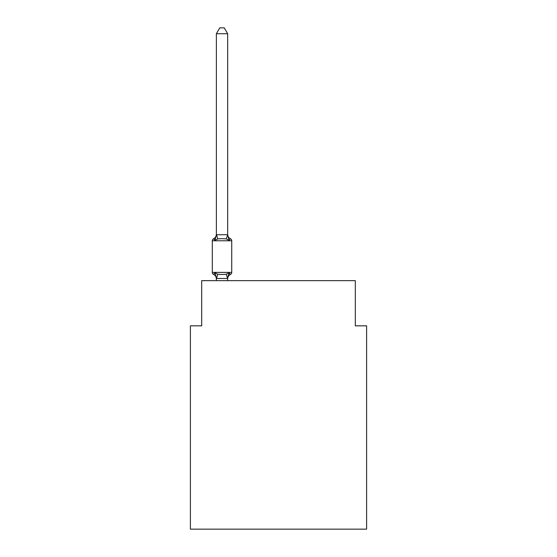<?xml version="1.0" encoding="UTF-8"?>
<svg xmlns="http://www.w3.org/2000/svg" width="557" height="557" viewBox="0 0 557 557"><rect width="100%" height="100%" fill="white"/><g stroke="black" fill="none" stroke-linecap="round" stroke-linejoin="round"><path stroke-width="0.84" d="M366.603 529.15L366.603 325.831L355.31 325.831L355.31 280.644L201.69 280.644L201.69 325.831L190.397 325.831L190.397 529.15L366.603 529.15M227.667 33.726L216.374 33.726L219.764 27.85L224.276 27.85L227.667 33.726L227.667 234.943L229.08 240.332L226.26 238.876L222.02 238.654L217.787 238.876L214.96 240.332L213.582 238.744A2.256 2.256 0 0 0 212.308 240.77L231.733 240.77A2.256 2.256 0 0 0 230.466 238.744L229.08 240.332L230.466 238.744A2.256 2.256 0 0 1 231.733 240.77A2.256 2.256 0 0 0 230.466 238.744L229.08 240.332L230.466 238.744A2.256 2.256 0 0 1 231.733 240.77A2.256 2.256 0 0 0 230.466 238.744L229.08 240.332L230.466 238.744A2.256 2.256 0 0 1 231.733 240.77A2.256 2.256 0 0 0 230.466 238.744L229.08 240.332L230.466 238.744A2.256 2.256 0 0 1 231.733 240.77A2.256 2.256 0 0 0 230.466 238.744L229.08 240.332L230.466 238.744A2.256 2.256 0 0 1 231.733 240.77A2.256 2.256 0 0 0 230.466 238.744L229.08 240.332L230.466 238.744A2.256 2.256 0 0 1 231.733 240.77A2.256 2.256 0 0 0 230.466 238.744L229.08 240.332L230.466 238.744A2.256 2.256 0 0 1 231.733 240.77A2.256 2.256 0 0 0 230.466 238.744L229.08 240.332L230.466 238.744A2.256 2.256 0 0 1 231.733 240.77A2.256 2.256 0 0 0 230.466 238.744L229.08 240.332L230.466 238.744A2.256 2.256 0 0 1 231.733 240.77A2.256 2.256 0 0 0 230.466 238.744L229.08 240.332L230.466 238.744A2.256 2.256 0 0 1 231.733 240.77A2.256 2.256 0 0 0 230.466 238.744L229.08 240.332L230.466 238.744A2.256 2.256 0 0 1 231.733 240.77A2.256 2.256 0 0 0 230.466 238.744L229.08 240.332L230.466 238.744A2.256 2.256 0 0 1 231.733 240.77A2.256 2.256 0 0 0 230.466 238.744L229.08 240.332L230.466 238.744A2.256 2.256 0 0 1 231.733 240.77A2.256 2.256 0 0 0 230.466 238.744L229.08 240.332L230.466 238.744A2.256 2.256 0 0 1 231.733 240.77A2.256 2.256 0 0 0 230.466 238.744L229.08 240.332L230.466 238.744A2.256 2.256 0 0 1 231.733 240.77A2.256 2.256 0 0 0 230.466 238.744L229.08 240.332L230.466 238.744A2.256 2.256 0 0 1 231.733 240.77A2.256 2.256 0 0 0 230.466 238.744L229.08 240.332L230.466 238.744A2.256 2.256 0 0 1 231.733 240.77A2.256 2.256 0 0 0 230.466 238.744A2.256 2.256 0 0 1 231.733 240.77L231.733 272.401A2.256 2.256 0 0 1 230.466 274.434L229.08 272.839L230.466 274.434L229.08 272.839L230.466 274.434L229.08 272.839L230.466 274.434L229.08 272.839L230.466 274.434L229.08 272.839L230.466 274.434L229.08 272.839L230.466 274.434L229.08 272.839L230.466 274.434L229.08 272.839L230.466 274.434L229.08 272.839L227.576 278.465L216.464 278.465L214.96 272.839L213.582 274.434A2.256 2.256 0 0 1 212.308 272.401A2.256 2.256 0 0 0 213.582 274.434L214.96 272.839L213.582 274.434A2.256 2.256 0 0 1 212.308 272.401A2.256 2.256 0 0 0 213.582 274.434L214.96 272.839L213.582 274.434A2.256 2.256 0 0 1 212.308 272.401A2.256 2.256 0 0 0 213.582 274.434L214.96 272.839L213.582 274.434A2.256 2.256 0 0 1 212.308 272.401A2.256 2.256 0 0 0 213.582 274.434A2.256 2.256 0 0 1 212.308 272.401A2.256 2.256 0 0 0 213.582 274.434L214.96 272.839L213.582 274.434A2.256 2.256 0 0 1 212.308 272.401A2.256 2.256 0 0 0 213.582 274.434L214.96 272.839L213.582 274.434A2.256 2.256 0 0 1 212.308 272.401A2.256 2.256 0 0 0 213.582 274.434A2.256 2.256 0 0 1 212.308 272.401A2.256 2.256 0 0 0 213.582 274.434A2.256 2.256 0 0 1 212.308 272.401A2.256 2.256 0 0 0 213.582 274.434L214.96 272.839L213.582 274.434A2.256 2.256 0 0 1 212.308 272.401A2.256 2.256 0 0 0 213.582 274.434A2.256 2.256 0 0 1 212.308 272.401A2.256 2.256 0 0 0 213.582 274.434L214.96 272.839L213.582 274.434A2.256 2.256 0 0 1 212.308 272.401A2.256 2.256 0 0 0 213.582 274.434L214.96 272.839L213.582 274.434A2.256 2.256 0 0 1 212.308 272.401A2.256 2.256 0 0 0 213.582 274.434L214.96 272.839L213.582 274.434A2.256 2.256 0 0 1 212.308 272.401A2.256 2.256 0 0 0 213.582 274.434L214.96 272.839L213.582 274.434A2.256 2.256 0 0 1 212.308 272.401A2.256 2.256 0 0 0 213.582 274.434L214.96 272.839L213.582 274.434A2.256 2.256 0 0 1 212.308 272.401A2.256 2.256 0 0 0 213.582 274.434L214.96 272.839L213.582 274.434A2.256 2.256 0 0 1 212.308 272.401A2.256 2.256 0 0 0 213.582 274.434L214.96 272.839L213.582 274.434A2.256 2.256 0 0 1 212.308 272.401A2.256 2.256 0 0 0 213.582 274.434L214.96 272.839L213.582 274.434L214.96 272.839L213.582 274.434L214.96 272.839L217.787 274.295L222.02 274.524L226.26 274.295L229.08 272.839L230.466 274.434A2.256 2.256 0 0 0 231.733 272.401A2.256 2.256 0 0 1 230.466 274.434L229.825 274.121L230.466 274.434A2.256 2.256 0 0 0 231.733 272.401A2.256 2.256 0 0 1 230.466 274.434A2.256 2.256 0 0 0 231.733 272.401A2.256 2.256 0 0 1 230.466 274.434L229.825 274.121L230.466 274.434A2.256 2.256 0 0 0 231.733 272.401A2.256 2.256 0 0 1 230.466 274.434A2.256 2.256 0 0 0 231.733 272.401A2.256 2.256 0 0 1 230.466 274.434L229.825 274.121L230.466 274.434A2.256 2.256 0 0 0 231.733 272.401A2.256 2.256 0 0 1 230.466 274.434A2.256 2.256 0 0 0 231.733 272.401A2.256 2.256 0 0 1 230.466 274.434L229.825 274.121L230.466 274.434A2.256 2.256 0 0 0 231.733 272.401A2.256 2.256 0 0 1 230.466 274.434A2.256 2.256 0 0 0 231.733 272.401A2.256 2.256 0 0 1 230.466 274.434L229.825 274.121L230.466 274.434A2.256 2.256 0 0 0 231.733 272.401A2.256 2.256 0 0 1 230.466 274.434A2.256 2.256 0 0 0 231.733 272.401A2.256 2.256 0 0 1 230.466 274.434L229.825 274.121L230.466 274.434A2.256 2.256 0 0 0 231.733 272.401A2.256 2.256 0 0 1 230.466 274.434A2.256 2.256 0 0 0 231.733 272.401A2.256 2.256 0 0 1 230.466 274.434L229.825 274.121L230.466 274.434A2.256 2.256 0 0 0 231.733 272.401A2.256 2.256 0 0 1 230.466 274.434A2.256 2.256 0 0 0 231.733 272.401A2.256 2.256 0 0 1 230.466 274.434L229.825 274.121L230.466 274.434A2.256 2.256 0 0 0 231.733 272.401A2.256 2.256 0 0 1 230.466 274.434A2.256 2.256 0 0 0 231.733 272.401A2.256 2.256 0 0 1 230.466 274.434L229.825 274.121M227.667 234.943L226.26 238.876M229.08 272.839L230.466 274.434A2.256 2.256 0 0 0 231.733 272.401L212.308 272.401L212.308 240.77A2.256 2.256 0 0 1 213.582 238.744A2.256 2.256 0 0 0 212.308 240.77A2.256 2.256 0 0 1 213.582 238.744L214.96 240.332L213.582 238.744A2.256 2.256 0 0 0 212.308 240.77A2.256 2.256 0 0 1 213.582 238.744L214.222 239.05L213.582 238.744A2.256 2.256 0 0 0 212.308 240.77A2.256 2.256 0 0 1 213.582 238.744A2.256 2.256 0 0 0 212.308 240.77A2.256 2.256 0 0 1 213.582 238.744L214.222 239.05L213.582 238.744A2.256 2.256 0 0 0 212.308 240.77A2.256 2.256 0 0 1 213.582 238.744A2.256 2.256 0 0 0 212.308 240.77A2.256 2.256 0 0 1 213.582 238.744L214.222 239.05L213.582 238.744A2.256 2.256 0 0 0 212.308 240.77A2.256 2.256 0 0 1 213.582 238.744A2.256 2.256 0 0 0 212.308 240.77A2.256 2.256 0 0 1 213.582 238.744L214.222 239.05L213.582 238.744A2.256 2.256 0 0 0 212.308 240.77A2.256 2.256 0 0 1 213.582 238.744A2.256 2.256 0 0 0 212.308 240.77A2.256 2.256 0 0 1 213.582 238.744L214.222 239.05L213.582 238.744A2.256 2.256 0 0 0 212.308 240.77A2.256 2.256 0 0 1 213.582 238.744A2.256 2.256 0 0 0 212.308 240.77A2.256 2.256 0 0 1 213.582 238.744L214.222 239.05L213.582 238.744A2.256 2.256 0 0 0 212.308 240.77A2.256 2.256 0 0 1 213.582 238.744A2.256 2.256 0 0 0 212.308 240.77A2.256 2.256 0 0 1 213.582 238.744L214.222 239.05L213.582 238.744A2.256 2.256 0 0 0 212.308 240.77A2.256 2.256 0 0 1 213.582 238.744A2.256 2.256 0 0 0 212.308 240.77A2.256 2.256 0 0 1 213.582 238.744L214.222 239.05M227.667 278.235L228.203 275.576L227.667 278.235M216.374 33.726L216.374 234.734L227.576 234.706M214.96 240.332L216.374 234.734M227.667 280.644L227.667 278.437M216.374 280.644L216.374 278.437M216.374 278.235L216.374 278.904A4.971 4.971 0 0 0 213.582 274.434M229.08 240.332L230.466 238.744A4.971 4.971 0 0 1 227.667 234.274M230.466 274.434A4.971 4.971 0 0 0 227.667 278.904M213.582 238.744A4.971 4.971 0 0 0 216.374 234.274M217.787 274.295L216.464 278.465M226.26 274.295L227.576 278.465M216.464 234.706L217.787 238.876"/></g></svg>
